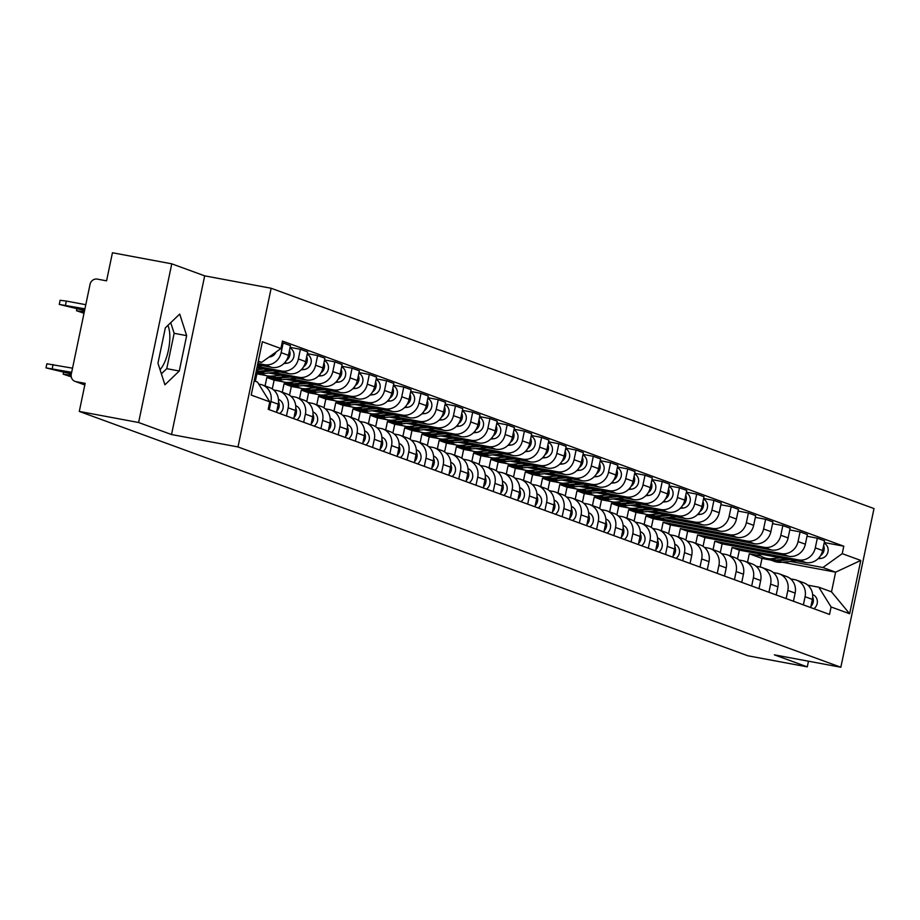 <?xml version="1.0" encoding="UTF-8"?>
<svg xmlns="http://www.w3.org/2000/svg" width="920" height="920" viewBox="0 0 920 920"><rect width="100%" height="100%" fill="white"/><g stroke="black" fill="none" stroke-linecap="round" stroke-linejoin="round"><path stroke-width="1.38" d="M167.865 325.427A25.334 9.062 -79.4 0 1 168.82 348.082A25.334 9.062 -79.4 0 1 160.034 369.667M171.764 263.821L138.609 422.51L79.293 411.435L747.971 655.799L807.288 666.873L774.375 654.844L840.845 667.241L874 508.565L271.147 288.259L204.677 275.851L171.764 263.821L112.447 252.758L106.57 280.841L97.336 279.116A6.497 6.049 -69.9 0 0 90.045 284.349L71.288 374.164A6.497 6.049 -69.9 0 0 75.923 381.627L84.835 384.882M138.609 422.51L171.522 434.539L237.992 446.947L840.845 667.241M79.293 411.435L85.157 383.353L75.923 381.627M807.288 666.873L808.473 661.204M737.506 558.946L739.346 550.148L805.817 562.557A14.938 13.926 -69.9 0 0 822.583 550.516L824.607 540.845L817.317 538.177L815.293 547.86A14.938 13.926 110.1 0 1 798.537 559.9L732.056 547.492L730.296 555.944M805.081 596.735L812.371 599.391A14.938 13.926 -69.9 0 0 803.793 582.808L796.501 580.14A14.938 13.926 110.1 0 1 805.081 596.735L803.379 604.877M812.371 599.391L810.669 607.545M807.012 536.256L817.317 538.177M790.567 578.852L794.42 579.577A14.938 13.926 110.1 0 1 796.501 580.14M720.279 552.644L722.119 543.858L788.589 556.266A14.938 13.926 -69.9 0 0 805.356 544.226L807.38 534.543L800.089 531.875L798.065 541.558A14.938 13.926 110.1 0 1 781.298 553.598L714.828 541.19L713.057 549.654M793.442 601.243L795.144 593.101A14.938 13.926 -69.9 0 0 786.554 576.506L779.263 573.85A14.938 13.926 110.1 0 1 787.853 590.433L786.151 598.575M789.785 529.954L800.089 531.875M773.329 572.562L777.193 573.275A14.938 13.926 110.1 0 1 779.263 573.85M703.053 546.353L704.893 537.556L771.362 549.964A14.938 13.926 -69.9 0 0 788.118 537.924L790.142 528.252L782.851 525.584L780.827 535.267A14.938 13.926 110.1 0 1 764.071 547.308L697.601 534.899L695.831 543.352M776.216 594.952L777.906 586.799A14.938 13.926 -69.9 0 0 769.327 570.216L762.036 567.548A14.938 13.926 110.1 0 1 770.626 584.142L768.924 592.284M772.558 523.664L782.851 525.584M756.102 566.26L759.954 566.984A14.938 13.926 110.1 0 1 762.036 567.548M685.825 540.051L687.654 531.265L754.124 543.674A14.938 13.926 -69.9 0 0 770.891 531.634L772.915 521.95L765.624 519.283L763.6 528.966A14.938 13.926 110.1 0 1 746.844 541.006L680.363 528.597L678.603 537.061M758.977 588.65L760.679 580.509A14.938 13.926 -69.9 0 0 752.1 563.914L744.809 561.257A14.938 13.926 110.1 0 1 753.388 577.841L751.686 585.982M755.32 517.362L765.624 519.283M738.875 559.969L742.727 560.683A14.938 13.926 110.1 0 1 744.809 561.257M668.587 533.761L670.427 524.963L736.897 537.372A14.938 13.926 -69.9 0 0 753.664 525.332L755.688 515.66L748.397 512.992L746.373 522.675A14.938 13.926 110.1 0 1 729.606 534.716L663.136 522.307L661.365 530.759M741.75 582.36L743.452 574.207A14.938 13.926 -69.9 0 0 734.861 557.623L727.57 554.955A14.938 13.926 110.1 0 1 736.161 571.55L734.459 579.692M738.093 511.072L748.397 512.992M721.636 553.667L725.5 554.392A14.938 13.926 110.1 0 1 727.57 554.955M651.36 527.459L653.2 518.673L719.67 531.082A14.938 13.926 -69.9 0 0 736.425 519.041L738.449 509.358L731.158 506.69L729.146 516.373A14.938 13.926 110.1 0 1 712.379 528.413L657.478 518.167M724.523 576.058L726.225 567.916A14.938 13.926 -69.9 0 0 717.634 551.322L710.344 548.665A14.938 13.926 110.1 0 1 718.934 565.248L717.232 573.39M720.866 504.769L731.158 506.69M704.409 547.365L708.273 548.09A14.938 13.926 110.1 0 1 710.344 548.665M655.155 517.73L645.909 516.005L644.138 524.469M665.102 517.81L702.443 524.779A14.938 13.926 -69.9 0 0 719.198 512.739L721.222 503.056L713.931 500.399L711.907 510.082A14.938 13.926 110.1 0 1 695.152 522.111L669.679 517.362M634.133 521.168L635.961 512.371L644.747 514.015M707.284 569.756L708.986 561.614A14.938 13.926 -69.9 0 0 700.407 545.031L693.116 542.363A14.938 13.926 110.1 0 1 701.695 558.957L699.994 567.099M703.639 498.479L713.931 500.399M687.182 541.075L691.035 541.799A14.938 13.926 110.1 0 1 693.116 542.363M637.917 511.44L628.67 509.714L626.911 518.167M647.864 511.52L685.204 518.489A14.938 13.926 -69.9 0 0 701.971 506.448L703.995 496.765L696.704 494.097L694.681 503.78A14.938 13.926 110.1 0 1 677.913 515.821L652.452 511.072M616.894 514.866L618.734 506.08L627.509 507.713M690.057 563.466L691.759 555.323A14.938 13.926 -69.9 0 0 683.169 538.729L675.878 536.061A14.938 13.926 110.1 0 1 684.469 552.655L682.766 560.797M686.4 492.177L696.704 494.097M669.944 534.773L673.808 535.497A14.938 13.926 110.1 0 1 675.878 536.061M620.689 505.137L611.443 503.412L609.672 511.876M630.637 505.218L667.977 512.187A14.938 13.926 -69.9 0 0 684.733 500.147L686.757 490.463L679.466 487.807L677.453 497.478A14.938 13.926 110.1 0 1 660.686 509.519L635.214 504.769M599.668 508.576L601.507 499.778L610.282 501.423M672.831 557.163L674.532 549.021A14.938 13.926 -69.9 0 0 665.942 532.438L658.651 529.77A14.938 13.926 110.1 0 1 667.241 546.353L665.539 554.507M669.173 485.886L679.466 487.807M652.717 528.482L656.581 529.195A14.938 13.926 110.1 0 1 658.651 529.77M603.462 498.847L594.216 497.122L592.445 505.574M613.41 498.928L650.75 505.897A14.938 13.926 -69.9 0 0 667.506 493.856L669.53 484.173L662.239 481.505L660.215 491.188A14.938 13.926 110.1 0 1 643.459 503.228L617.987 498.479M582.441 502.274L584.269 493.488L593.055 495.121M655.592 550.873L657.294 542.731A14.938 13.926 -69.9 0 0 648.715 526.136L641.424 523.468A14.938 13.926 110.1 0 1 650.003 540.063L648.301 548.205M651.946 479.584L662.239 481.505M635.49 522.18L639.342 522.905A14.938 13.926 110.1 0 1 641.424 523.468M586.224 492.545L576.978 490.82L575.218 499.284M596.171 492.625L633.512 499.594A14.938 13.926 -69.9 0 0 650.279 487.554L652.303 477.871L645.012 475.214L642.988 484.886A14.938 13.926 110.1 0 1 626.221 496.926L600.76 492.177M565.202 495.983L567.042 487.186L575.828 488.83M638.365 544.571L640.067 536.429A14.938 13.926 -69.9 0 0 631.476 519.846L624.197 517.178A14.938 13.926 110.1 0 1 632.776 533.761L631.074 541.914M634.708 473.294L645.012 475.214M618.251 515.89L622.115 516.603A14.938 13.926 110.1 0 1 624.197 517.178M568.997 486.254L559.751 484.518L557.98 492.982M578.944 486.323L616.285 493.292A14.938 13.926 -69.9 0 0 633.052 481.263L635.064 471.58L627.773 468.912L625.761 478.595A14.938 13.926 110.1 0 1 608.994 490.636L583.521 485.875M547.975 489.681L549.815 480.895L558.589 482.528M621.138 538.28L622.84 530.139A14.938 13.926 -69.9 0 0 614.249 513.544L606.958 510.876A14.938 13.926 110.1 0 1 615.549 527.471L613.847 535.612M617.481 466.992L627.773 468.912M601.024 509.588L604.888 510.312A14.938 13.926 110.1 0 1 606.958 510.876M551.77 479.952L542.524 478.227L540.753 486.691M561.717 480.033L599.058 487.002A14.938 13.926 -69.9 0 0 615.813 474.961L617.837 465.278L610.546 462.622L608.522 472.293A14.938 13.926 110.1 0 1 591.767 484.334L566.294 479.584M530.748 483.391L532.577 474.593L541.362 476.238M603.899 531.978L605.601 523.837A14.938 13.926 -69.9 0 0 597.022 507.242L589.731 504.585A14.938 13.926 110.1 0 1 598.31 521.168L596.608 529.322M600.254 460.69L610.546 462.622M583.797 503.297L587.65 504.01A14.938 13.926 110.1 0 1 589.731 504.585M534.531 473.65L525.297 471.925L523.526 480.389M544.479 473.731L581.819 480.7A14.938 13.926 -69.9 0 0 598.586 468.659L600.61 458.988L593.319 456.32L591.295 466.003A14.938 13.926 110.1 0 1 574.528 478.043L549.067 473.282M513.509 477.089L515.349 468.303L524.135 469.936M586.672 525.688L588.374 517.534A14.938 13.926 -69.9 0 0 579.795 500.951L572.504 498.284A14.938 13.926 110.1 0 1 581.083 514.878L579.381 523.02M583.015 454.399L593.319 456.32M566.57 496.995L570.423 497.72A14.938 13.926 110.1 0 1 572.504 498.284M517.304 467.36L508.058 465.635L506.299 474.087M527.252 467.44L564.592 474.409A14.938 13.926 -69.9 0 0 581.359 462.369L583.372 452.686L576.092 450.029L574.068 459.701A14.938 13.926 110.1 0 1 557.301 471.741L531.841 466.992M496.282 470.798L498.122 462.001L506.897 463.634M569.445 519.386L571.147 511.244A14.938 13.926 -69.9 0 0 562.557 494.649L555.266 491.993A14.938 13.926 110.1 0 1 563.856 508.576L562.154 516.729M565.788 448.097L576.092 450.029M549.332 490.705L553.196 491.418A14.938 13.926 110.1 0 1 555.266 491.993M500.077 461.058L490.831 459.333L489.06 467.797M510.025 461.138L547.365 468.107A14.938 13.926 -69.9 0 0 564.121 456.067L566.145 446.395L558.854 443.727L556.83 453.41A14.938 13.926 110.1 0 1 540.074 465.451L514.602 460.69M479.055 464.496L480.884 455.699L489.67 457.343M552.207 513.096L553.909 504.942A14.938 13.926 -69.9 0 0 545.33 488.359L538.039 485.691A14.938 13.926 110.1 0 1 546.618 502.285L544.928 510.428M548.561 441.807L558.854 443.727M532.105 484.403L535.957 485.127A14.938 13.926 110.1 0 1 538.039 485.691M482.839 454.767L473.604 453.042L471.834 461.495M492.798 454.848L530.127 461.817A14.938 13.926 -69.9 0 0 546.894 449.776L548.918 440.093L541.627 437.425L539.603 447.108A14.938 13.926 110.1 0 1 522.836 459.149L497.375 454.399M461.817 458.194L463.657 449.409L472.443 451.041M534.98 506.793L536.682 498.651A14.938 13.926 -69.9 0 0 528.103 482.057L520.812 479.4A14.938 13.926 110.1 0 1 529.391 495.983L527.689 504.125M531.323 435.505L541.627 437.425M514.878 478.112L518.731 478.825A14.938 13.926 110.1 0 1 520.812 479.4M465.612 448.466L456.366 446.74L454.606 455.204M475.559 448.546L512.9 455.515A14.938 13.926 -69.9 0 0 529.667 443.474L531.679 433.803L524.4 431.135L522.376 440.818A14.938 13.926 110.1 0 1 505.609 452.858L480.148 448.097M444.59 451.904L446.43 443.106L455.204 444.751M517.753 500.503L519.455 492.349A14.938 13.926 -69.9 0 0 510.864 475.766L503.573 473.098A14.938 13.926 110.1 0 1 512.164 489.693L510.462 497.835M514.096 429.214L524.4 431.135M497.639 471.81L501.503 472.535A14.938 13.926 110.1 0 1 503.573 473.098M448.385 442.175L439.139 440.45L437.368 448.902M458.332 442.255L495.673 449.224A14.938 13.926 -69.9 0 0 512.428 437.184L514.452 427.501L507.161 424.833L505.137 434.516A14.938 13.926 110.1 0 1 488.382 446.556L462.909 441.807M427.363 445.602L429.203 436.816L437.978 438.449M500.514 494.201L502.216 486.059A14.938 13.926 -69.9 0 0 493.637 469.464L486.346 466.808A14.938 13.926 110.1 0 1 494.937 483.391L493.235 491.533M496.869 422.912L507.161 424.833M480.412 465.52L484.265 466.233A14.938 13.926 110.1 0 1 486.346 466.808M431.147 435.873L421.912 434.148L420.141 442.612M441.105 435.953L478.434 442.922A14.938 13.926 -69.9 0 0 495.201 430.882L497.225 421.21L489.934 418.542L487.91 428.225A14.938 13.926 110.1 0 1 471.155 440.266L445.683 435.505M410.136 439.311L411.964 430.514L420.75 432.159M483.287 487.91L484.989 479.757A14.938 13.926 -69.9 0 0 476.41 463.174L469.119 460.506A14.938 13.926 110.1 0 1 477.698 477.1L475.996 485.242M479.63 416.622L489.934 418.542M463.185 459.218L467.038 459.942A14.938 13.926 110.1 0 1 469.119 460.506M413.919 429.582L404.673 427.857L402.914 436.31M423.867 429.663L461.207 436.632A14.938 13.926 -69.9 0 0 477.974 424.591L479.998 414.909L472.707 412.24L470.683 421.923A14.938 13.926 110.1 0 1 453.916 433.964L428.455 429.214M392.897 433.009L394.737 424.223L403.512 425.856M466.06 481.608L467.762 473.466A14.938 13.926 -69.9 0 0 459.172 456.872L451.881 454.216A14.938 13.926 110.1 0 1 460.471 470.798L458.769 478.94M462.403 410.32L472.707 412.24M445.947 452.916L449.811 453.64A14.938 13.926 110.1 0 1 451.881 454.216M396.692 423.28L387.447 421.555L385.675 430.019M406.64 423.361L443.98 430.33A14.938 13.926 -69.9 0 0 460.736 418.289L462.76 408.606L455.469 405.95L453.445 415.633A14.938 13.926 110.1 0 1 436.69 427.662L411.217 422.912M375.671 426.719L377.51 417.921L386.285 419.566M448.834 475.306L450.524 467.164A14.938 13.926 -69.9 0 0 441.945 450.581L434.654 447.913A14.938 13.926 110.1 0 1 443.244 464.508L441.542 472.65M445.176 404.029L455.469 405.95M428.72 446.625L432.572 447.35A14.938 13.926 110.1 0 1 434.654 447.913M379.466 416.99L370.219 415.265L368.448 423.717M389.413 417.07L426.753 424.039A14.938 13.926 -69.9 0 0 443.509 411.999L445.533 402.316L438.242 399.648L436.218 409.331A14.938 13.926 110.1 0 1 419.462 421.371L393.99 416.622M358.443 420.417L360.272 411.631L369.058 413.264M431.595 469.016L433.297 460.874A14.938 13.926 -69.9 0 0 424.718 444.279L417.427 441.611A14.938 13.926 110.1 0 1 426.006 458.206L424.304 466.348M427.949 397.728L438.242 399.648M411.493 440.323L415.345 441.048A14.938 13.926 110.1 0 1 417.427 441.611M362.227 410.688L352.981 408.963L351.221 417.427M372.174 410.768L409.515 417.737A14.938 13.926 -69.9 0 0 426.282 405.697L428.306 396.014L421.015 393.357L418.991 403.029A14.938 13.926 110.1 0 1 402.224 415.069L376.763 410.32M341.205 414.126L343.045 405.329L351.82 406.973M414.368 462.714L416.07 454.572A14.938 13.926 -69.9 0 0 407.479 437.989L400.188 435.321A14.938 13.926 110.1 0 1 408.779 451.904L407.077 460.058M410.711 391.437L421.015 393.357M394.254 434.033L398.118 434.746A14.938 13.926 110.1 0 1 400.188 435.321M345 404.397L335.754 402.672L333.983 411.125M354.947 404.478L392.288 411.447A14.938 13.926 -69.9 0 0 409.043 399.406L411.067 389.723L403.776 387.055L401.764 396.738A14.938 13.926 110.1 0 1 384.997 408.779L359.524 404.029M323.978 407.824L325.818 399.038L334.592 400.671M397.141 456.423L398.843 448.281A14.938 13.926 -69.9 0 0 390.252 431.687L382.961 429.019A14.938 13.926 110.1 0 1 391.552 445.613L389.85 453.755M393.484 385.135L403.776 387.055M377.027 427.731L380.891 428.455A14.938 13.926 110.1 0 1 382.961 429.019M327.773 398.096L318.527 396.37L316.756 404.834M337.721 398.176L375.061 405.145A14.938 13.926 -69.9 0 0 391.816 393.104L393.841 383.421L386.549 380.765L384.525 390.436A14.938 13.926 110.1 0 1 367.77 402.477L342.297 397.728M306.751 401.534L308.579 392.736L317.365 394.381M379.902 450.121L381.604 441.979A14.938 13.926 -69.9 0 0 373.025 425.397L365.734 422.728A14.938 13.926 110.1 0 1 374.313 439.311L372.611 447.465M376.257 378.844L386.549 380.765M359.8 421.44L363.653 422.153A14.938 13.926 110.1 0 1 365.734 422.728M310.534 391.805L301.288 390.068L299.529 398.532M320.482 391.874L357.822 398.843A14.938 13.926 -69.9 0 0 374.589 386.814L376.613 377.131L369.322 374.463L367.298 384.146A14.938 13.926 110.1 0 1 350.531 396.186L325.07 391.425M289.512 395.232L291.352 386.446L300.127 388.079M362.675 443.831L364.377 435.689A14.938 13.926 -69.9 0 0 355.787 419.094L348.507 416.426A14.938 13.926 110.1 0 1 357.086 433.021L355.384 441.163M359.018 372.542L369.322 374.463M342.562 415.138L346.426 415.863A14.938 13.926 110.1 0 1 348.507 416.426M293.308 385.503L284.061 383.778L282.29 392.242M303.255 385.584L340.596 392.553A14.938 13.926 -69.9 0 0 357.351 380.512L359.375 370.829L352.084 368.172L350.072 377.844A14.938 13.926 110.1 0 1 333.304 389.884L307.832 385.135M272.286 388.941L274.125 380.144L282.9 381.788M345.448 437.529L347.15 429.387A14.938 13.926 -69.9 0 0 338.56 412.792L331.269 410.136A14.938 13.926 110.1 0 1 339.859 426.719L338.157 434.872M341.791 366.24L352.084 368.172M325.335 408.848L329.199 409.561A14.938 13.926 110.1 0 1 331.269 410.136M276.08 379.201L266.834 377.476L265.063 385.94M286.028 379.281L323.368 386.25A14.938 13.926 -69.9 0 0 340.124 374.21L342.148 364.538L334.857 361.87L332.833 371.553A14.938 13.926 110.1 0 1 316.077 383.594L290.605 378.833M255.334 381.294L256.887 373.853L265.673 375.486M328.21 431.238L329.912 423.085A14.938 13.926 -69.9 0 0 321.333 406.502L314.042 403.834A14.938 13.926 110.1 0 1 322.621 420.428L320.919 428.57M324.565 359.95L334.857 361.87M308.108 402.546L311.96 403.27A14.938 13.926 110.1 0 1 314.042 403.834M258.842 372.91L255.955 372.37M268.789 372.991L306.13 379.96A14.938 13.926 -69.9 0 0 322.897 367.919L324.921 358.236L317.63 355.58L315.606 365.251A14.938 13.926 110.1 0 1 298.839 377.292L273.378 372.542M310.983 424.936L312.685 416.794A14.938 13.926 -69.9 0 0 304.094 400.2L296.815 397.543A14.938 13.926 110.1 0 1 305.394 414.126L303.692 422.28M307.326 353.648L317.63 355.58M290.869 396.255L294.733 396.968A14.938 13.926 110.1 0 1 296.815 397.543M256.933 367.69L288.903 373.658A14.938 13.926 -69.9 0 0 305.67 361.617L307.683 351.946L300.391 349.278L298.379 358.961A14.938 13.926 110.1 0 1 281.612 371.001L257.197 366.436M293.756 418.646L295.458 410.492A14.938 13.926 -69.9 0 0 286.867 393.909L279.577 391.241A14.938 13.926 110.1 0 1 288.167 407.836L286.465 415.978M290.099 347.357L300.391 349.278M273.642 389.953L277.506 390.678A14.938 13.926 110.1 0 1 279.577 391.241M257.554 364.734L271.676 367.367A14.938 13.926 -69.9 0 0 288.431 355.327L290.455 345.644L283.164 342.976L281.14 352.659A14.938 13.926 110.1 0 1 264.385 364.699L257.818 363.48M276.517 412.344L278.219 404.202A14.938 13.926 -69.9 0 0 269.64 387.607L262.349 384.951A14.938 13.926 110.1 0 1 270.928 401.534L269.226 409.676M282.106 342.78L283.164 342.976M258.738 384.088L260.268 384.376A14.938 13.926 110.1 0 1 262.349 384.951M256.887 373.853L255.737 373.428M274.125 380.144L266.834 377.476M291.352 386.446L284.061 383.778M308.579 392.736L301.288 390.068M325.818 399.038L318.527 396.37M343.045 405.329L335.754 402.672M360.272 411.631L352.981 408.963M377.51 417.921L370.219 415.265M394.737 424.223L387.447 421.555M411.964 430.514L404.673 427.857M429.203 436.816L421.912 434.148M446.43 443.106L439.139 440.45M463.657 449.409L456.366 446.74M480.884 455.699L473.604 453.042M498.122 462.001L490.831 459.333M515.349 468.303L508.058 465.635M532.577 474.593L525.297 471.925M549.815 480.895L542.524 478.227M567.042 487.186L559.751 484.518M584.269 493.488L576.978 490.82M601.507 499.778L594.216 497.122M618.734 506.08L611.443 503.412M635.961 512.371L628.67 509.714M653.2 518.673L645.909 516.005M670.427 524.963L663.136 522.307M687.654 531.265L680.363 528.597M704.893 537.556L697.601 534.899M722.119 543.858L714.828 541.19M739.346 550.148L732.056 547.492M760.196 567.03L761.99 558.428L770.776 560.061M782.31 562.223L835.613 572.171L822.917 567.525L790.291 561.441M760.84 555.944L749.294 553.782L747.523 562.246M761.99 558.428L749.294 553.782M807.794 585.154L818.8 587.202L831.507 591.847L835.613 572.171L860.786 560.441L849.643 613.755L831.093 606.97L818.8 587.202M254.184 380.868L257.485 382.076L269.767 401.844L268.214 409.308L829.529 614.433L831.093 606.97M269.767 401.844L251.217 395.071L262.349 341.745L280.911 348.53L261.59 362.399L258.29 361.192M822.917 567.525L842.225 553.656L843.789 546.204L282.463 341.078L280.911 348.53M842.225 553.656L860.786 560.441M271.147 288.259L237.992 446.947M204.677 275.851L171.522 434.539M157.952 363.216L164.921 384.79L179.273 371.001L186.656 335.639L179.699 314.065L165.347 327.842L157.952 363.216M258.175 361.767L261.59 362.399M824.251 542.547L843.789 546.204M849.643 613.755L831.507 591.847M161.38 373.819L166.75 368.667L174.144 333.304L170.717 322.69M174.144 333.304L186.656 335.639M166.75 368.667L179.273 371.001M812.624 594.527L813.303 594.872A8.119 7.567 110.1 0 1 813.878 608.718M812.682 596.988A8.119 7.567 110.1 0 1 810.911 606.395M769.304 559.498A19.481 18.158 -69.9 0 0 770.235 559.866A19.481 18.158 -69.9 0 0 777.791 560.82L790.061 559.624M770.235 559.866L774.214 561.327A19.481 18.158 -69.9 0 0 781.77 562.269L796.547 560.832M818.053 558.727L820.904 558.44A8.119 7.567 -69.9 0 0 824.124 543.145M820.536 555.657A8.119 7.567 -69.9 0 0 823.619 545.548M758.057 553.644A19.481 18.158 -69.9 0 0 764.382 557.727L768.361 559.188A19.481 18.158 -69.9 0 0 775.916 560.13L787.014 559.049M764.382 557.727A19.481 18.158 -69.9 0 0 771.937 558.681L780.539 557.842M674.774 544.145L675.452 544.49A8.119 7.567 110.1 0 1 676.039 558.337M674.843 546.606A8.119 7.567 110.1 0 1 673.06 556.025M657.547 537.855L658.226 538.2A8.119 7.567 110.1 0 1 658.812 552.046M657.616 540.316A8.119 7.567 110.1 0 1 655.833 549.734M640.32 531.553L640.987 531.898A8.119 7.567 110.1 0 1 641.573 545.744M640.377 534.014A8.119 7.567 110.1 0 1 638.606 543.433M623.081 525.262L623.76 525.607A8.119 7.567 110.1 0 1 624.346 539.453M623.15 527.723A8.119 7.567 110.1 0 1 621.368 537.13M605.855 518.96L606.533 519.305A8.119 7.567 110.1 0 1 607.119 533.151M605.923 521.422A8.119 7.567 110.1 0 1 604.141 530.84M588.627 512.67L589.306 513.015A8.119 7.567 110.1 0 1 589.881 526.861M588.685 515.131A8.119 7.567 110.1 0 1 586.914 524.538M571.389 506.368L572.067 506.713A8.119 7.567 110.1 0 1 572.654 520.559M571.458 508.829A8.119 7.567 110.1 0 1 569.675 518.247M554.162 500.077L554.841 500.422A8.119 7.567 110.1 0 1 555.427 514.268M554.231 502.538A8.119 7.567 110.1 0 1 552.448 511.945M536.935 493.775L537.613 494.12A8.119 7.567 110.1 0 1 538.188 507.966M536.992 496.236A8.119 7.567 110.1 0 1 535.221 505.655M519.697 487.485L520.375 487.83A8.119 7.567 110.1 0 1 520.962 501.676M519.765 489.934A8.119 7.567 110.1 0 1 517.995 499.353M502.469 481.183L503.148 481.528A8.119 7.567 110.1 0 1 503.734 495.374M502.538 483.644A8.119 7.567 110.1 0 1 500.756 493.062M485.242 474.881L485.921 475.226A8.119 7.567 110.1 0 1 486.496 489.083M485.3 477.342A8.119 7.567 110.1 0 1 483.529 486.76M468.004 468.591L468.683 468.935A8.119 7.567 110.1 0 1 469.269 482.781M468.073 471.051A8.119 7.567 110.1 0 1 466.302 480.47M450.777 462.288L451.455 462.633A8.119 7.567 110.1 0 1 452.042 476.491M450.846 464.749A8.119 7.567 110.1 0 1 449.063 474.168M648.692 515.418A19.481 18.158 -69.9 0 0 649.623 515.798A19.481 18.158 -69.9 0 0 657.179 516.741L669.449 515.545M649.623 515.798L653.602 517.247A19.481 18.158 -69.9 0 0 661.158 518.202L675.924 516.752M697.44 514.648L700.293 514.372A8.119 7.567 -69.9 0 0 703.512 499.065M699.913 511.577A8.119 7.567 -69.9 0 0 703.006 501.48M640.228 511.865A19.481 18.158 -69.9 0 0 643.77 513.659L647.749 515.108A19.481 18.158 -69.9 0 0 655.304 516.062L666.39 514.97M643.77 513.659A19.481 18.158 -69.9 0 0 651.325 514.602L659.916 513.762M631.465 509.128A19.481 18.158 -69.9 0 0 632.396 509.496A19.481 18.158 -69.9 0 0 639.952 510.45L652.222 509.243M632.396 509.496L636.364 510.956A19.481 18.158 -69.9 0 0 643.919 511.899L658.697 510.45M680.213 508.346L683.065 508.07A8.119 7.567 -69.9 0 0 686.274 492.775M682.686 505.287A8.119 7.567 -69.9 0 0 685.779 495.178M623.001 505.574A19.481 18.158 -69.9 0 0 626.543 507.357L630.51 508.817A19.481 18.158 -69.9 0 0 638.066 509.76L649.163 508.679M626.543 507.357A19.481 18.158 -69.9 0 0 634.098 508.311L642.689 507.472M614.238 502.826A19.481 18.158 -69.9 0 0 615.158 503.205A19.481 18.158 -69.9 0 0 622.713 504.148L634.995 502.952M615.158 503.205L619.137 504.654A19.481 18.158 -69.9 0 0 626.692 505.609L641.47 504.16M662.986 502.055L665.827 501.779A8.119 7.567 -69.9 0 0 669.047 486.473M665.459 498.985A8.119 7.567 -69.9 0 0 668.541 488.876M605.762 499.272A19.481 18.158 -69.9 0 0 609.304 501.066L613.283 502.515A19.481 18.158 -69.9 0 0 620.839 503.47L631.936 502.377M609.304 501.066A19.481 18.158 -69.9 0 0 616.86 502.009L625.462 501.17M596.999 496.535A19.481 18.158 -69.9 0 0 597.931 496.903A19.481 18.158 -69.9 0 0 605.486 497.858L617.757 496.65M597.931 496.903L601.91 498.352A19.481 18.158 -69.9 0 0 609.466 499.307L624.231 497.858M645.748 495.753L648.6 495.477A8.119 7.567 -69.9 0 0 651.82 480.182M648.22 492.694A8.119 7.567 -69.9 0 0 651.314 482.586M588.535 492.982A19.481 18.158 -69.9 0 0 592.077 494.764L596.056 496.213A19.481 18.158 -69.9 0 0 603.612 497.168L614.698 496.087M592.077 494.764A19.481 18.158 -69.9 0 0 599.633 495.719L608.223 494.879M579.772 490.233A19.481 18.158 -69.9 0 0 580.704 490.613A19.481 18.158 -69.9 0 0 588.259 491.556L600.53 490.36M580.704 490.613L584.672 492.062A19.481 18.158 -69.9 0 0 592.227 493.016L607.005 491.567M628.521 489.463L631.373 489.187A8.119 7.567 -69.9 0 0 634.593 473.88M630.994 486.392A8.119 7.567 -69.9 0 0 634.087 476.284M571.308 486.68A19.481 18.158 -69.9 0 0 574.851 488.474L578.818 489.923A19.481 18.158 -69.9 0 0 586.373 490.877L597.471 489.785M574.851 488.474A19.481 18.158 -69.9 0 0 582.406 489.417L590.996 488.577M562.545 483.943A19.481 18.158 -69.9 0 0 563.466 484.311A19.481 18.158 -69.9 0 0 571.021 485.265L583.303 484.058M563.466 484.311L567.444 485.76A19.481 18.158 -69.9 0 0 575 486.714L589.778 485.265M611.294 483.161L614.134 482.885A8.119 7.567 -69.9 0 0 617.355 467.59M613.766 480.102A8.119 7.567 -69.9 0 0 616.848 469.993M554.07 480.389A19.481 18.158 -69.9 0 0 557.612 482.172L561.591 483.621A19.481 18.158 -69.9 0 0 569.146 484.575L580.244 483.494M557.612 482.172A19.481 18.158 -69.9 0 0 565.167 483.126L573.769 482.275M545.307 477.641A19.481 18.158 -69.9 0 0 546.238 478.02A19.481 18.158 -69.9 0 0 553.794 478.963L566.064 477.767M546.238 478.02L550.217 479.469A19.481 18.158 -69.9 0 0 557.773 480.412L572.539 478.975M594.056 476.87L596.907 476.583A8.119 7.567 -69.9 0 0 600.127 461.288M596.539 473.8A8.119 7.567 -69.9 0 0 599.621 463.691M536.843 474.087A19.481 18.158 -69.9 0 0 540.385 475.881L544.364 477.33A19.481 18.158 -69.9 0 0 551.919 478.273L563.005 477.192M540.385 475.881A19.481 18.158 -69.9 0 0 547.941 476.824L556.531 475.985M528.08 471.35A19.481 18.158 -69.9 0 0 529.011 471.718A19.481 18.158 -69.9 0 0 536.567 472.673L548.837 471.466M529.011 471.718L532.979 473.167A19.481 18.158 -69.9 0 0 540.546 474.122L555.312 472.673M576.828 470.568L579.68 470.292A8.119 7.567 -69.9 0 0 582.9 454.997M579.301 467.509A8.119 7.567 -69.9 0 0 582.394 457.401M519.616 467.797A19.481 18.158 -69.9 0 0 523.158 469.579L527.125 471.028A19.481 18.158 -69.9 0 0 534.681 471.983L545.778 470.902M523.158 469.579A19.481 18.158 -69.9 0 0 530.713 470.534L539.304 469.683M510.853 465.048A19.481 18.158 -69.9 0 0 511.773 465.416A19.481 18.158 -69.9 0 0 519.328 466.371L531.61 465.175M511.773 465.416L515.752 466.877A19.481 18.158 -69.9 0 0 523.308 467.82L538.085 466.382M559.601 464.278L562.453 463.99A8.119 7.567 -69.9 0 0 565.662 448.695M562.074 461.207A8.119 7.567 -69.9 0 0 565.167 451.099M502.377 461.495A19.481 18.158 -69.9 0 0 505.919 463.277L509.898 464.738A19.481 18.158 -69.9 0 0 517.454 465.681L528.551 464.6M505.919 463.277A19.481 18.158 -69.9 0 0 513.475 464.232L522.077 463.392M493.614 458.758A19.481 18.158 -69.9 0 0 494.546 459.126A19.481 18.158 -69.9 0 0 502.101 460.08L514.372 458.873M494.546 459.126L498.525 460.575A19.481 18.158 -69.9 0 0 506.08 461.529L520.846 460.08M542.363 457.976L545.215 457.7A8.119 7.567 -69.9 0 0 548.435 442.393M544.847 454.917A8.119 7.567 -69.9 0 0 547.929 444.808M485.15 455.193A19.481 18.158 -69.9 0 0 488.692 456.987L492.671 458.436A19.481 18.158 -69.9 0 0 500.227 459.39L511.324 458.298M488.692 456.987A19.481 18.158 -69.9 0 0 496.248 457.93L504.838 457.091M476.387 452.456A19.481 18.158 -69.9 0 0 477.319 452.824A19.481 18.158 -69.9 0 0 484.874 453.778L497.145 452.582M477.319 452.824L481.298 454.284A19.481 18.158 -69.9 0 0 488.853 455.227L503.619 453.79M525.136 451.685L527.988 451.398A8.119 7.567 -69.9 0 0 531.208 436.103M527.608 448.615A8.119 7.567 -69.9 0 0 530.702 438.506M467.923 448.902A19.481 18.158 -69.9 0 0 471.466 450.685L475.433 452.145A19.481 18.158 -69.9 0 0 483 453.088L494.086 452.007M471.466 450.685A19.481 18.158 -69.9 0 0 479.021 451.639L487.611 450.8M459.16 446.166A19.481 18.158 -69.9 0 0 460.08 446.534A19.481 18.158 -69.9 0 0 467.647 447.476L479.918 446.28M460.08 446.534L464.059 447.982A19.481 18.158 -69.9 0 0 471.615 448.937L486.392 447.488M507.909 445.383L510.761 445.107A8.119 7.567 -69.9 0 0 513.969 429.801M510.381 442.324A8.119 7.567 -69.9 0 0 513.475 432.216M450.697 442.6A19.481 18.158 -69.9 0 0 454.227 444.394L458.206 445.843A19.481 18.158 -69.9 0 0 465.761 446.798L476.859 445.705M454.227 444.394A19.481 18.158 -69.9 0 0 461.782 445.337L470.384 444.498M441.922 439.863A19.481 18.158 -69.9 0 0 442.853 440.231A19.481 18.158 -69.9 0 0 450.409 441.186L462.679 439.978M442.853 440.231L446.832 441.692A19.481 18.158 -69.9 0 0 454.388 442.635L469.166 441.197M490.671 439.093L493.522 438.805A8.119 7.567 -69.9 0 0 496.742 423.51M493.154 436.022A8.119 7.567 -69.9 0 0 496.236 425.914M433.458 436.31A19.481 18.158 -69.9 0 0 437 438.092L440.979 439.553A19.481 18.158 -69.9 0 0 448.534 440.496L459.632 439.415M437 438.092A19.481 18.158 -69.9 0 0 444.555 439.047L453.157 438.207M424.695 433.573A19.481 18.158 -69.9 0 0 425.626 433.941A19.481 18.158 -69.9 0 0 433.182 434.884L445.452 433.688M425.626 433.941L429.605 435.39A19.481 18.158 -69.9 0 0 437.161 436.344L451.927 434.895M473.443 432.791L476.296 432.515A8.119 7.567 -69.9 0 0 479.515 417.209M475.916 429.732A8.119 7.567 -69.9 0 0 479.009 419.623M416.231 430.008A19.481 18.158 -69.9 0 0 419.773 431.802L423.752 433.251A19.481 18.158 -69.9 0 0 431.308 434.205L442.393 433.113M419.773 431.802A19.481 18.158 -69.9 0 0 427.328 432.745L435.919 431.905M407.468 427.271A19.481 18.158 -69.9 0 0 408.399 427.639A19.481 18.158 -69.9 0 0 415.955 428.593L428.225 427.386M408.399 427.639L412.367 429.099A19.481 18.158 -69.9 0 0 419.922 430.042L434.7 428.605M456.216 426.489L459.068 426.213A8.119 7.567 -69.9 0 0 462.277 410.918M458.689 423.43A8.119 7.567 -69.9 0 0 461.782 413.322M399.004 423.717A19.481 18.158 -69.9 0 0 402.534 425.5L406.513 426.96A19.481 18.158 -69.9 0 0 414.069 427.903L425.166 426.822M402.534 425.5A19.481 18.158 -69.9 0 0 410.101 426.454L418.692 425.615M433.55 455.998L434.228 456.343A8.119 7.567 110.1 0 1 434.815 470.189M433.607 458.459A8.119 7.567 110.1 0 1 431.836 467.877M390.229 420.969A19.481 18.158 -69.9 0 0 391.161 421.348A19.481 18.158 -69.9 0 0 398.716 422.291L410.998 421.095M391.161 421.348L395.14 422.797A19.481 18.158 -69.9 0 0 402.695 423.752L417.473 422.303M438.989 420.198L441.83 419.922A8.119 7.567 -69.9 0 0 445.05 404.616M441.462 417.128A8.119 7.567 -69.9 0 0 444.544 407.031M381.765 417.416A19.481 18.158 -69.9 0 0 385.308 419.209L389.286 420.659A19.481 18.158 -69.9 0 0 396.842 421.613L407.94 420.52M385.308 419.209A19.481 18.158 -69.9 0 0 392.863 420.152L401.465 419.313M416.311 449.696L416.99 450.041A8.119 7.567 110.1 0 1 417.577 463.887M416.38 452.157A8.119 7.567 110.1 0 1 414.609 461.575M373.002 414.678A19.481 18.158 -69.9 0 0 373.934 415.046A19.481 18.158 -69.9 0 0 381.489 416.001L393.76 414.793M373.934 415.046L377.913 416.507A19.481 18.158 -69.9 0 0 385.468 417.45L400.234 416.001M421.751 413.897L424.603 413.62A8.119 7.567 -69.9 0 0 427.823 398.325M424.223 410.837A8.119 7.567 -69.9 0 0 427.317 400.729M364.538 411.125A19.481 18.158 -69.9 0 0 368.08 412.907L372.059 414.368A19.481 18.158 -69.9 0 0 379.615 415.311L390.701 414.23M368.08 412.907A19.481 18.158 -69.9 0 0 375.636 413.862L384.226 413.022M399.084 443.405L399.763 443.75A8.119 7.567 110.1 0 1 400.349 457.596M399.153 445.866A8.119 7.567 110.1 0 1 397.371 455.285M355.775 408.376A19.481 18.158 -69.9 0 0 356.707 408.756A19.481 18.158 -69.9 0 0 364.262 409.699L376.533 408.503M356.707 408.756L360.674 410.205A19.481 18.158 -69.9 0 0 368.23 411.159L383.007 409.71M404.524 407.606L407.376 407.33A8.119 7.567 -69.9 0 0 410.584 392.023M406.996 404.535A8.119 7.567 -69.9 0 0 410.09 394.427M347.311 404.823A19.481 18.158 -69.9 0 0 350.853 406.617L354.821 408.066A19.481 18.158 -69.9 0 0 362.376 409.02L373.474 407.928M350.853 406.617A19.481 18.158 -69.9 0 0 358.409 407.56L366.999 406.72M381.857 437.103L382.536 437.448A8.119 7.567 110.1 0 1 383.122 451.294M381.926 439.565A8.119 7.567 110.1 0 1 380.144 448.983M338.537 402.086A19.481 18.158 -69.9 0 0 339.468 402.454A19.481 18.158 -69.9 0 0 347.024 403.409L359.306 402.201M339.468 402.454L343.447 403.903A19.481 18.158 -69.9 0 0 351.003 404.857L365.78 403.409M387.297 401.304L390.137 401.028A8.119 7.567 -69.9 0 0 393.357 385.733M389.769 398.245A8.119 7.567 -69.9 0 0 392.851 388.136M330.073 398.532A19.481 18.158 -69.9 0 0 333.615 400.315L337.594 401.764A19.481 18.158 -69.9 0 0 345.149 402.718L356.247 401.637M333.615 400.315A19.481 18.158 -69.9 0 0 341.171 401.269L349.772 400.43M364.619 430.813L365.297 431.158A8.119 7.567 110.1 0 1 365.884 445.004M364.688 433.274A8.119 7.567 110.1 0 1 362.917 442.681M321.31 395.784A19.481 18.158 -69.9 0 0 322.241 396.163A19.481 18.158 -69.9 0 0 329.797 397.106L342.067 395.91M322.241 396.163L326.221 397.612A19.481 18.158 -69.9 0 0 333.776 398.567L348.542 397.118M370.058 395.013L372.91 394.737A8.119 7.567 -69.9 0 0 376.13 379.431M372.531 391.943A8.119 7.567 -69.9 0 0 375.624 381.834M312.846 392.23A19.481 18.158 -69.9 0 0 316.388 394.024L320.367 395.473A19.481 18.158 -69.9 0 0 327.922 396.428L339.008 395.335M316.388 394.024A19.481 18.158 -69.9 0 0 323.943 394.967L332.534 394.128M347.392 424.511L348.07 424.856A8.119 7.567 110.1 0 1 348.657 438.702M347.461 426.972A8.119 7.567 110.1 0 1 345.678 436.39M304.083 389.493A19.481 18.158 -69.9 0 0 305.014 389.861A19.481 18.158 -69.9 0 0 312.57 390.816L324.841 389.608M305.014 389.861L308.982 391.31A19.481 18.158 -69.9 0 0 316.537 392.265L331.315 390.816M352.831 388.711L355.683 388.435A8.119 7.567 -69.9 0 0 358.892 373.14M355.304 385.652A8.119 7.567 -69.9 0 0 358.397 375.544M295.619 385.94A19.481 18.158 -69.9 0 0 299.161 387.722L303.128 389.171A19.481 18.158 -69.9 0 0 310.684 390.126L321.781 389.045M299.161 387.722A19.481 18.158 -69.9 0 0 306.716 388.677L315.307 387.826M330.165 418.22L330.843 418.565A8.119 7.567 110.1 0 1 331.43 432.411M330.234 420.681A8.119 7.567 110.1 0 1 328.452 430.088M286.856 383.191A19.481 18.158 -69.9 0 0 287.776 383.571A19.481 18.158 -69.9 0 0 295.332 384.514L307.613 383.318M287.776 383.571L291.755 385.02A19.481 18.158 -69.9 0 0 299.31 385.963L314.088 384.525M335.604 382.421L338.445 382.133A8.119 7.567 -69.9 0 0 341.665 366.839M338.077 379.35A8.119 7.567 -69.9 0 0 341.159 369.242M278.38 379.638A19.481 18.158 -69.9 0 0 281.922 381.432L285.901 382.881A19.481 18.158 -69.9 0 0 293.457 383.824L304.554 382.743M281.922 381.432A19.481 18.158 -69.9 0 0 289.478 382.375L298.08 381.535M312.938 411.918L313.605 412.263A8.119 7.567 110.1 0 1 314.191 426.109M312.995 414.379A8.119 7.567 110.1 0 1 311.224 423.798M269.617 376.901A19.481 18.158 -69.9 0 0 270.549 377.269A19.481 18.158 -69.9 0 0 278.104 378.223L290.375 377.016M270.549 377.269L274.528 378.718A19.481 18.158 -69.9 0 0 282.083 379.672L296.849 378.223M318.366 376.119L321.218 375.843A8.119 7.567 -69.9 0 0 324.438 360.548M320.85 373.06A8.119 7.567 -69.9 0 0 323.932 362.952M261.154 373.347A19.481 18.158 -69.9 0 0 264.695 375.13L268.674 376.579A19.481 18.158 -69.9 0 0 276.23 377.534L287.316 376.452M264.695 375.13A19.481 18.158 -69.9 0 0 272.251 376.084L280.841 375.233M295.699 405.628L296.378 405.973A8.119 7.567 110.1 0 1 296.964 419.819M295.768 408.089A8.119 7.567 110.1 0 1 293.986 417.496M256.094 371.726A19.481 18.158 -69.9 0 0 260.877 371.921L273.148 370.725M256.036 371.967L257.289 372.428A19.481 18.158 -69.9 0 0 264.845 373.37L279.623 371.933M301.139 369.828L303.991 369.541A8.119 7.567 -69.9 0 0 307.211 354.246M303.611 366.758A8.119 7.567 -69.9 0 0 306.705 356.649M256.185 371.277A19.481 18.158 -69.9 0 0 258.991 371.231L270.089 370.15M256.53 369.633L263.614 368.943M278.472 399.326L279.151 399.671A8.119 7.567 110.1 0 1 279.737 413.517M278.541 401.787A8.119 7.567 110.1 0 1 276.759 411.205M71.139 375.291L63.227 374.187L71.265 376.855M257.255 366.137L262.395 365.631M283.912 363.526L286.764 363.25A8.119 7.567 -69.9 0 0 289.972 347.944M286.385 360.467A8.119 7.567 -69.9 0 0 289.466 350.359M84.318 311.799L76.487 310.718L84.007 313.26M71.668 372.301L46 367.897L46.862 363.768L72.53 368.184M71.587 372.703L64.849 371.45A20.297 1.138 11.8 0 1 64.849 371.45A20.297 1.138 11.8 0 0 70.046 373.347L70.23 372.45M71.403 373.6L70.046 373.347M46 367.897L71.323 373.991M269.135 356.994L269.525 356.948A8.119 7.567 -69.9 0 0 276.092 351.992M84.847 309.235L78.108 307.97A20.297 1.138 -168.2 0 0 78.108 307.993A20.297 1.138 -168.2 0 0 83.306 309.867L84.663 310.12M84.927 308.832L59.259 304.416L84.582 310.523M59.259 304.416L60.122 300.288L66.343 301.07L65.481 305.198M85.79 304.704L66.343 301.07M83.49 308.971L83.306 309.867M264.385 364.699L271.676 367.367M281.612 371.001L288.903 373.658M298.839 377.292L306.13 379.96M316.077 383.594L323.368 386.25M333.304 389.884L340.596 392.553M350.531 396.186L357.822 398.843M367.77 402.477L375.061 405.145M384.997 408.779L392.288 411.447M402.224 415.069L409.515 417.737M419.462 421.371L426.753 424.039M436.69 427.662L443.98 430.33M453.916 433.964L461.207 436.632M471.155 440.266L478.434 442.922M488.382 446.556L495.673 449.224M505.609 452.858L512.9 455.515M522.836 459.149L530.127 461.817M540.074 465.451L547.365 468.107M557.301 471.741L564.592 474.409M574.528 478.043L581.819 480.7M591.767 484.334L599.058 487.002M608.994 490.636L616.285 493.292M626.221 496.926L633.512 499.594M643.459 503.228L650.75 505.897M660.686 509.519L667.977 512.187M677.913 515.821L685.204 518.489M695.152 522.111L702.443 524.779M712.379 528.413L719.67 531.082M729.606 534.716L736.897 537.372M746.844 541.006L754.124 543.674M764.071 547.308L771.362 549.964M781.298 553.598L788.589 556.266M798.537 559.9L805.817 562.557M288.167 407.836L295.458 410.492M305.394 414.126L312.685 416.794M322.621 420.428L329.912 423.085M339.859 426.719L347.15 429.387M357.086 433.021L364.377 435.689M374.313 439.311L381.604 441.979M391.552 445.613L398.843 448.281M408.779 451.904L416.07 454.572M426.006 458.206L433.297 460.874M443.244 464.508L450.524 467.164M460.471 470.798L467.762 473.466M477.698 477.1L484.989 479.757M494.937 483.391L502.216 486.059M512.164 489.693L519.455 492.349M529.391 495.983L536.682 498.651M546.618 502.285L553.909 504.942M563.856 508.576L571.147 511.244M581.083 514.878L588.374 517.534M598.31 521.168L605.601 523.837M615.549 527.471L622.84 530.139M632.776 533.761L640.067 536.429M650.003 540.063L657.294 542.731M667.241 546.353L674.532 549.021M684.469 552.655L691.759 555.323M701.695 558.957L708.986 561.614M718.934 565.248L726.225 567.916M736.161 571.55L743.452 574.207M753.388 577.841L760.679 580.509M770.626 584.142L777.906 586.799M787.853 590.433L795.144 593.101M270.928 401.534L278.219 404.202M298.379 358.961L305.67 361.617M315.606 365.251L322.897 367.919M332.833 371.553L340.124 374.21M350.072 377.844L357.351 380.512M367.298 384.146L374.589 386.814M384.525 390.436L391.816 393.104M401.764 396.738L409.043 399.406M418.991 403.029L426.282 405.697M436.218 409.331L443.509 411.999M453.445 415.633L460.736 418.289M470.683 421.923L477.974 424.591M487.91 428.225L495.201 430.882M505.137 434.516L512.428 437.184M522.376 440.818L529.667 443.474M539.603 447.108L546.894 449.776M556.83 453.41L564.121 456.067M574.068 459.701L581.359 462.369M591.295 466.003L598.586 468.659M608.522 472.293L615.813 474.961M625.761 478.595L633.052 481.263M642.988 484.886L650.279 487.554M660.215 491.188L667.506 493.856M677.453 497.478L684.733 500.147M694.681 503.78L701.971 506.448M711.907 510.082L719.198 512.739M729.146 516.373L736.425 519.041M746.373 522.675L753.664 525.332M763.6 528.966L770.891 531.634M780.827 535.267L788.118 537.924M798.065 541.558L805.356 544.226M815.293 547.86L822.583 550.516M281.14 352.659L288.431 355.327M813.303 594.872L812.636 594.619M777.791 560.82L781.77 562.269M818.995 557.75L820.904 558.44M771.937 558.681L775.916 560.13M675.452 544.49L674.785 544.249M658.226 538.2L657.558 537.958M640.987 531.898L640.32 531.656M623.76 525.607L623.093 525.354M606.533 519.305L605.866 519.064M589.306 513.015L588.627 512.762M572.067 506.713L571.4 506.471M554.841 500.422L554.173 500.169M537.613 494.12L536.947 493.879M520.375 487.83L519.708 487.577M503.148 481.528L502.481 481.286M485.921 475.226L485.254 474.984M468.683 468.935L468.015 468.694M451.455 462.633L450.788 462.392M657.179 516.741L661.158 518.202M698.383 513.67L700.293 514.372M651.325 514.602L655.304 516.062M639.952 510.45L643.919 511.899M681.145 507.368L683.065 508.07M634.098 508.311L638.066 509.76M622.713 504.148L626.692 505.609M663.918 501.078L665.827 501.779M616.86 502.009L620.839 503.47M605.486 497.858L609.466 499.307M646.691 494.776L648.6 495.477M599.633 495.719L603.612 497.168M588.259 491.556L592.227 493.016M629.452 488.485L631.373 489.187M582.406 489.417L586.373 490.877M571.021 485.265L575 486.714M612.226 482.183L614.134 482.885M565.167 483.126L569.146 484.575M553.794 478.963L557.773 480.412M594.998 475.893L596.907 476.583M547.941 476.824L551.919 478.273M536.567 472.673L540.546 474.122M577.76 469.591L579.68 470.292M530.713 470.534L534.681 471.983M519.328 466.371L523.308 467.82M560.533 463.3L562.453 463.99M513.475 464.232L517.454 465.681M502.101 460.08L506.08 461.529M543.306 456.998L545.215 457.7M496.248 457.93L500.227 459.39M484.874 453.778L488.853 455.227M526.067 450.697L527.988 451.398M479.021 451.639L483 453.088M467.647 447.476L471.615 448.937M508.841 444.406L510.761 445.107M461.782 445.337L465.761 446.798M450.409 441.186L454.388 442.635M491.613 438.104L493.522 438.805M444.555 439.047L448.534 440.496M433.182 434.884L437.161 436.344M474.375 431.813L476.296 432.515M427.328 432.745L431.308 434.205M415.955 428.593L419.922 430.042M457.148 425.511L459.068 426.213M410.101 426.454L414.069 427.903M434.228 456.343L433.561 456.101M398.716 422.291L402.695 423.752M439.921 419.221L441.83 419.922M392.863 420.152L396.842 421.613M416.99 450.041L416.323 449.799M381.489 416.001L385.468 417.45M422.694 412.919L424.603 413.62M375.636 413.862L379.615 415.311M399.763 443.75L399.096 443.509M364.262 409.699L368.23 411.159M405.455 406.628L407.376 407.33M358.409 407.56L362.376 409.02M382.536 437.448L381.869 437.207M347.024 403.409L351.003 404.857M388.228 400.327L390.137 401.028M341.171 401.269L345.149 402.718M365.297 431.158L364.63 430.905M329.797 397.106L333.776 398.567M371.001 394.036L372.91 394.737M323.943 394.967L327.922 396.428M348.07 424.856L347.403 424.614M312.57 390.816L316.537 392.265M353.763 387.734L355.683 388.435M306.716 388.677L310.684 390.126M330.843 418.565L330.176 418.312M295.332 384.514L299.31 385.963M336.536 381.443L338.445 382.133M289.478 382.375L293.457 383.824M313.605 412.263L312.938 412.022M278.104 378.223L282.083 379.672M319.309 375.141L321.218 375.843M272.251 376.084L276.23 377.534M296.378 405.973L295.711 405.72M260.877 371.921L264.845 373.37M302.07 368.851L303.991 369.541M256.392 370.288L258.991 371.231M279.151 399.671L278.484 399.429M69.448 374.969L69.724 373.692M284.843 362.549L286.764 363.25M82.984 310.224L82.708 311.5M52.221 368.678L53.084 364.55M84.824 384.962L75.014 381.374M63.227 374.187L63.572 372.554M76.831 309.074L76.487 310.718"/></g></svg>
